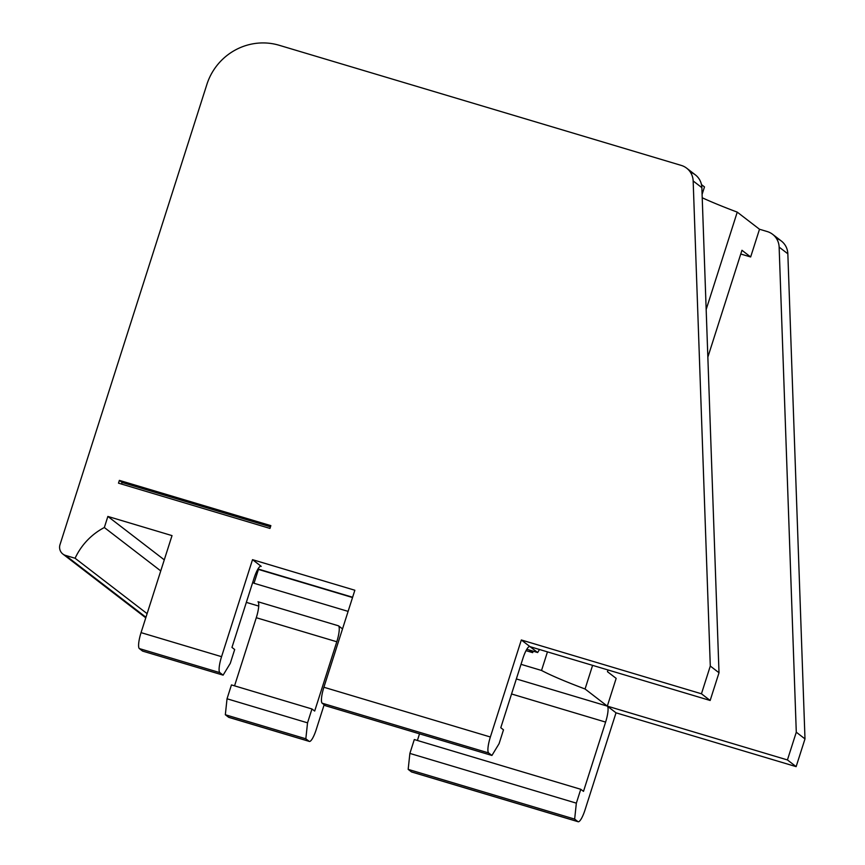 <?xml version="1.0" encoding="UTF-8"?>
<svg xmlns="http://www.w3.org/2000/svg" width="865" height="865" viewBox="0 0 865 865"><rect width="100%" height="100%" fill="white"/><g stroke="black" fill="none" stroke-linecap="round" stroke-linejoin="round"><path stroke-width="1.3" d="M690.421 172.254A17.516 17.03 127.6 0 1 701.861 187.651L693.157 180.947L710.295 666.05L693.157 180.947A17.516 17.03 127.6 0 0 681.263 165.41L279.168 45.272L681.263 165.41A17.516 17.03 127.6 0 1 693.157 180.958L701.861 187.651L719.01 672.754L710.154 700.477L530.04 646.674L537.652 652.524L539.5 649.496L537.652 652.524L526.796 649.28L537.652 652.524L530.018 646.663M352.617 597.25L257.986 568.975L352.617 597.25M533.154 651.183L532.689 652.643L529.283 650.026L532.689 652.643L533.154 651.183M701.483 184.613L704.488 186.916L702.099 194.387L704.488 186.916L701.483 184.613M107.866 516.437L164.274 559.839L107.866 516.437L104.341 527.52L160.739 570.911L104.341 527.52A64.237 62.442 -52.4 0 0 75.093 558.26L65.545 555.406A8.758 8.509 127.6 0 1 60.009 544.636L206.886 84.413A58.398 56.766 127.6 0 1 279.168 45.272A58.398 56.766 127.6 0 0 206.886 84.413L60.009 544.636A8.758 8.509 127.6 0 0 65.545 555.406L145.947 617.264L65.545 555.406L75.093 558.26A64.237 62.442 127.6 0 1 104.341 527.52L107.866 516.437L172.016 535.608L107.866 516.437M246.341 602.375L258.732 606.073L246.341 602.375M257.997 601.759L338.507 625.817L342.518 628.898L338.507 625.817A14.597 3.222 -73.4 0 1 336.799 641.765A14.597 3.222 106.6 0 0 338.507 625.817L257.997 601.759A14.597 3.222 106.6 0 1 256.289 617.718L336.799 641.765L314.687 711.062L336.799 641.765L256.289 617.718A14.597 3.222 106.6 0 0 257.997 601.759M776.402 238.405A17.516 17.03 127.6 0 1 787.842 253.802L804.991 738.905L796.135 766.639L787.431 759.935L516.351 678.949L607.317 706.121L585.064 688.994C565.386 681.588 550.886 675.403 541.533 670.462L521.011 664.331L541.533 670.462L547.459 651.875L541.533 670.462C550.886 675.403 565.386 681.588 585.064 688.994L592.601 665.358L585.064 688.994L616.021 712.825L585.054 809.845A14.597 3.222 -73.4 0 1 577.917 821.62L574.652 819.101L576.35 803.153L580.772 789.291L583.497 791.378L605.608 722.091A14.597 3.222 106.6 0 0 607.317 706.132A14.597 3.222 -73.4 0 1 605.608 722.091L511.55 693.979L605.608 722.091L583.497 791.378L580.772 789.291L414.303 739.543L409.88 753.415L408.172 769.363L411.437 771.883L577.917 821.62L574.652 819.101L408.172 769.363L411.437 771.883A14.597 3.222 106.6 0 0 411.956 772.034M348.108 611.382L254.007 583.27L252.753 582.307L254.007 583.27L348.108 611.382M354.855 590.244L252.515 559.666L261.23 566.359A14.597 3.222 106.6 0 0 254.083 578.134L231.961 647.42L234.685 649.518L230.263 663.379L223.116 675.143L219.851 672.635A14.597 3.222 -73.4 0 1 221.559 656.676L141.049 632.629L172.016 535.608L141.049 632.629A14.597 3.222 106.6 0 0 139.341 648.577A14.597 3.222 -73.4 0 1 141.049 632.629L221.559 656.676L252.515 559.666L221.559 656.676A14.597 3.222 -73.4 0 0 219.851 672.635L139.341 648.577L142.606 651.096L139.341 648.577L219.851 672.635L223.116 675.143L142.606 651.096L223.116 675.143L230.263 663.379L234.685 649.518L231.961 647.42L254.083 578.134A14.597 3.222 -73.4 0 1 260.96 566.229A14.597 3.222 -73.4 0 1 261.23 566.359L252.515 559.666L354.855 590.244L323.899 687.253L354.855 590.244M607.317 706.121L616.161 678.387L607.317 706.121L787.431 759.935L796.287 732.201L804.991 738.905L796.287 732.201L779.138 247.109A17.516 17.03 127.6 0 0 767.244 231.561L759.502 229.247L767.244 231.561A17.516 17.03 127.6 0 1 779.138 247.109L787.842 253.802L804.991 738.905L796.135 766.639L616.021 712.825L796.135 766.639L787.431 759.935L796.287 732.201L779.138 247.109L787.842 253.802A17.516 17.03 -52.4 0 0 781.419 241.076M309.367 741.435A14.597 3.222 -73.4 0 0 316.244 729.53L324.159 704.726L316.244 729.53A14.597 3.222 -73.4 0 1 309.097 741.305L305.832 738.786L307.54 722.837L227.03 698.779L231.452 684.918L311.962 708.976L307.54 722.837L311.962 708.976L314.687 711.062L311.962 708.976L231.452 684.918L227.03 698.779L225.333 714.739L227.03 698.779L307.54 722.837L305.832 738.786L225.333 714.739L228.598 717.247L225.333 714.739L305.832 738.786L309.097 741.305L228.598 717.247L309.097 741.305A14.597 3.222 -73.4 0 0 309.367 741.435L228.836 717.377A14.597 3.222 106.6 0 1 228.598 717.247A14.597 3.222 -73.4 0 0 229.117 717.399M759.502 229.247L737.25 212.13A124.106 10.175 17.7 0 1 702.218 197.761A124.106 10.175 -162.3 0 0 737.25 212.13L759.502 229.247L750.658 256.97L759.502 229.247M695.428 174.925A17.516 17.03 -52.4 0 1 701.861 187.651L719.01 672.754L710.295 666.05L701.45 693.784L521.325 639.97L490.368 736.991L323.899 687.253A14.597 3.222 106.6 0 0 322.191 703.213A14.597 3.222 -73.4 0 1 323.899 687.253L490.368 736.991L521.325 639.97L530.04 646.674L710.154 700.477L701.45 693.784L710.295 666.05L719.01 672.754L710.154 700.477L701.45 693.784L521.325 639.97L530.04 646.674A14.597 3.222 106.6 0 0 522.893 658.449L500.781 727.735L503.495 729.833L499.073 743.695L491.925 755.459L488.66 752.95A14.597 3.222 -73.4 0 1 490.368 736.991A14.597 3.222 -73.4 0 0 488.66 752.95L322.191 703.213L488.66 752.95L491.925 755.459L325.456 705.721L322.191 703.213L325.456 705.721L491.925 755.459L499.073 743.695L503.495 729.833L500.781 727.735L522.893 658.449A14.597 3.222 -73.4 0 1 529.791 646.544A14.597 3.222 -73.4 0 1 530.04 646.674L529.531 646.523M269.966 528.418L270.853 525.639L119.381 480.378L118.494 483.157L269.966 528.418L270.853 525.639L119.381 480.378L122.095 482.475L270.475 526.807L122.095 482.475L121.587 484.076L122.095 482.475L119.381 480.378L118.494 483.157L269.966 528.418M147.104 613.653L75.093 558.26L147.104 613.653M616.021 712.825L585.054 809.845A14.597 3.222 -73.4 0 1 578.177 821.75A14.597 3.222 -73.4 0 1 577.917 821.62L411.437 771.883A14.597 3.222 106.6 0 0 411.708 772.013L578.155 821.739M419.514 733.834L417.395 740.472L419.514 733.834M409.88 753.415L414.303 739.543L580.772 789.291L576.35 803.153L409.88 753.415L408.172 769.363L574.652 819.101L576.35 803.153L409.88 753.415M740.754 254.018L750.658 256.97L741.954 250.277L707.851 357.126L741.954 250.277L750.658 256.97L740.754 254.018M608.009 669.964L607.457 671.694L616.161 678.387L607.457 671.694L608.009 669.964M706.164 309.519L737.25 212.13L706.164 309.519M526.028 650.653L532.689 652.643L526.028 650.653M258.44 569.419L352.531 597.531L258.44 569.419L254.007 583.27M234.556 685.837L256.289 617.718L234.556 685.837M145.774 617.826L62.853 554.033M686.637 168.156L695.341 174.86M772.618 234.307L781.322 241.011"/></g></svg>
